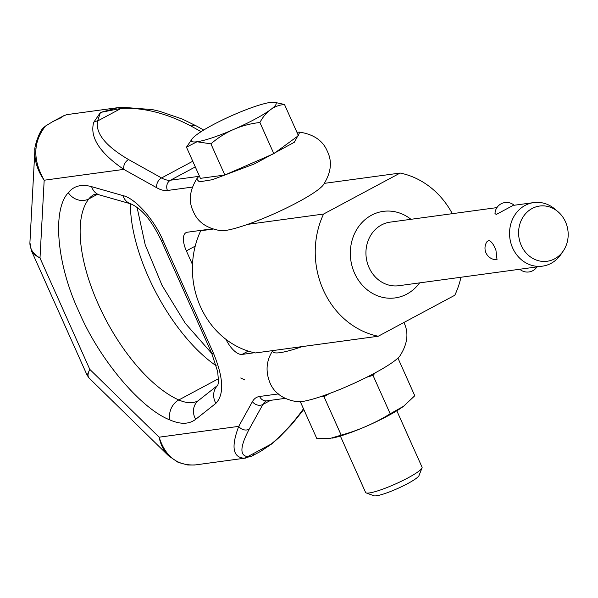 <?xml version="1.0" encoding="UTF-8"?>
<svg xmlns="http://www.w3.org/2000/svg" width="598" height="598" viewBox="0 0 598 598"><rect width="100%" height="100%" fill="white"/><g stroke="black" fill="none" stroke-linecap="round" stroke-linejoin="round"><path stroke-width="0.9" d="M124.638 163.807A7.729 5.748 -60.9 0 1 128.577 159.569C105.554 146.017 95.232 133.16 97.609 120.998L100.457 112.439L93.744 122.291C89.521 137.032 99.537 152.729 123.786 169.383A7.729 5.748 -60.9 0 1 124.638 163.807M196.57 126.096A7.729 5.748 119.1 0 0 196.219 125.872A7.729 5.748 119.1 0 0 196.204 125.864A7.729 5.748 119.1 0 0 195.838 125.685A7.729 5.748 119.1 0 0 191.113 126.096L201.107 131.665M245.8 458.053L195.808 464.863C177.688 466.096 165.467 456.872 159.128 437.19L238.737 426.359A7.729 6.69 29 0 0 243.588 429.73A7.729 6.69 29 0 0 249.187 429.2L262.881 404.465A7.729 6.69 -151 0 1 257.282 404.988A7.729 6.69 -151 0 1 252.431 401.617L238.737 426.359C231.052 446.728 232.809 457.343 244.006 458.195L251.698 456.147L247.736 456.618C239.529 455.751 240.015 446.609 249.187 429.2M31.29 250.413L34.602 254.83L39.999 258.03L89.805 369.385L159.128 437.19C160.675 444.875 163.852 451.101 168.643 455.87L89.124 378.086C87.48 376.396 87.704 373.496 89.805 369.385L87.114 375.223M197.288 178.032C189.588 190.089 188.258 201.22 193.311 211.415C197.542 221.978 206.729 228.406 220.849 230.701A57.984 8.372 155.9 0 0 274.699 213.508A57.984 8.372 155.9 0 0 323.406 184.819C331.113 172.762 332.436 161.639 327.39 151.436C323.152 140.881 313.972 134.453 299.852 132.158L294.343 142.257L254.658 163.807L212.357 179.699L199.343 181.844L196.637 179.101L198.768 176.365L170.475 180.215A38.653 16.886 61.8 0 1 161.565 177.957A7.729 5.748 -60.9 0 0 157.618 182.188A7.729 5.748 -60.9 0 0 156.773 187.772L123.786 169.383L44.177 180.222L39.999 258.03C33.092 253.926 29.736 248.798 29.915 242.639L34.863 150.569C34.445 160.884 37.554 170.766 44.177 180.222C32.606 159.845 33.054 141.786 45.515 126.043L43.699 127.568M35.073 148.132L34.863 150.547M66.916 114.622L118.12 107.633M45.515 126.043L52.848 121.566L60.914 117.821L63.724 115.75L66.819 114.637M89.132 378.086L87.076 375.14L31.432 250.749L29.922 242.639M244.006 458.195A7.729 7.071 -90.4 0 0 247.736 456.618L271.268 444.022L260.586 451.385L251.698 456.147L253.515 454.6M303.791 409.458L291.719 424.468L278.967 437.609L271.858 443.858A7.729 2.205 -129.5 0 1 271.268 444.022C282.966 434.215 293.708 422.465 303.485 408.77M121.887 107.221A7.729 1.547 85.3 0 0 121.843 107.229A7.729 1.547 85.3 0 0 121.132 108.395C143.445 107.348 166.775 113.246 191.113 126.096M121.79 107.236L118.127 107.633L100.457 112.439L121.132 108.395L97.609 120.998A7.729 6.421 17.5 0 0 93.744 122.291M403.919 322.524L403.904 322.494C408.965 332.72 407.642 343.85 399.935 355.9A57.984 8.372 -24.1 0 1 351.228 384.589A57.984 8.372 -24.1 0 1 297.378 401.781C283.258 399.486 274.071 393.058 269.84 382.496C265.505 371.478 266.274 361.177 272.142 351.594L272.845 350.585M254.389 352.738L242.026 354.42A19.33 8.447 61.8 0 1 225.962 339.358M192.489 264.585L186.359 250.876A19.33 8.447 61.8 0 1 186.045 232.637A19.33 8.447 61.8 0 1 187.361 232.218L212.283 228.825M273.024 350.555A57.984 8.372 -24.1 0 0 302.296 346.571M299.852 132.158L296.885 132.203M396.818 410.774L422.061 467.202A30.924 4.463 155.9 0 1 422.024 467.935L419.011 475.567A24.996 3.61 155.9 0 1 401.213 486.862A24.996 3.61 155.9 0 1 376.404 495.794A24.996 3.61 155.9 0 1 373.87 495.764L366.17 492.916A30.924 4.463 155.9 0 1 365.602 492.46L340.359 436.032M422.024 467.935A30.924 4.463 155.9 0 1 400.002 481.898A30.924 4.463 155.9 0 1 369.31 492.961A30.924 4.463 155.9 0 1 366.17 492.916M397.932 358.082L414.78 395.749L403.568 406.281A46.382 6.698 155.9 0 1 403.553 406.289A46.382 6.698 155.9 0 1 332.525 438.065A46.382 6.698 155.9 0 1 332.368 438.095M403.553 406.289L390.195 413.786C374.909 423.242 358.576 430.366 341.189 435.142L329.76 438.543L316.768 438.469L300.338 401.736M563.279 250.966L561.006 254.307A32.083 28.487 -97.7 0 1 542.431 266.162A32.083 28.487 -97.7 0 1 512.658 247.998A32.083 28.487 -97.7 0 1 533.775 202.587A32.083 28.487 -97.7 0 1 554.847 209.046L557.934 211.662A27.859 24.735 -97.7 0 1 565.484 221.828A27.859 24.735 -97.7 0 1 563.279 250.966A27.859 24.735 -97.7 0 1 521.299 245.486A27.859 24.735 -97.7 0 1 527.272 211.961A27.859 24.735 -97.7 0 1 557.934 211.662M486.974 241.674L488.663 240.463C491.235 241.076 493.656 244.35 495.936 250.27L497.035 259.749A11.594 11.594 0 0 1 486.974 241.674M514.116 205.264L514.16 205.256A11.594 11.594 0 0 0 494.995 213.583L496.28 214.45L513.196 205.391M213.03 229.079L200.749 230.753A83.107 73.786 82.3 0 0 255.413 352.955L378.242 336.24L454.809 295.248A83.107 73.786 -97.7 0 0 460.961 277.255M324.445 183.347L400.144 173.046L323.578 214.039L247.632 224.37M200.749 230.753L201.638 230.275M536.997 266.902A11.594 11.594 0 0 1 519.774 269.25L542.431 266.162M400.144 173.046A83.107 73.786 -97.7 0 1 452.312 213.673M323.578 214.039A83.107 73.786 82.3 0 0 378.242 336.24M186.471 147.175L200.412 178.346L224.855 175.02L273.839 153.664L298.424 135.634L284.484 104.463C274.034 105.435 265.841 111.445 259.898 122.5C241.315 124.578 224.99 131.695 210.915 143.849L197.011 141.763A46.382 6.698 155.9 0 1 192.137 138.856A46.382 6.698 155.9 0 1 226.814 117.903A46.382 6.698 155.9 0 1 270.58 102.378A46.382 6.698 155.9 0 1 274.071 102.206A46.382 6.698 155.9 0 1 251.13 121.192A46.382 6.698 155.9 0 1 197.011 141.763L186.471 147.175L192.137 138.856M274.071 102.206L284.484 104.463M210.915 143.849L224.855 175.02M273.839 153.664L259.898 122.5M321.246 396.459L324.011 396.728L341.189 435.142M390.195 413.786L373.01 375.365L375.454 372.704M324.011 396.728L329.386 393.566M366.686 377.263L373.01 375.365M97.19 194.447L88.855 198.902A118.449 51.749 -118.2 0 0 98.311 304.262A118.449 51.749 -118.2 0 0 178.795 399.957A15.458 12.132 113.9 0 0 169.989 419.975C140.874 408.845 99.081 359.151 78.996 311.79C56.84 264.712 51.929 209.995 68.314 192.676C73.801 185.896 81.575 183.892 91.621 186.666L122.971 195.621C135.141 198.177 154.187 219.541 163.045 240.546L213.479 353.291C223.525 377.712 224.332 394.396 215.893 403.344L195.688 419.31C189.132 424.348 180.566 424.565 169.989 419.975M130.431 203.761A118.449 51.749 -118.2 0 0 148.581 277.352A118.449 51.749 -118.2 0 0 216.312 365.849M156.773 187.772A46.382 20.265 -118.2 0 0 167.47 190.478A7.729 6.862 -97.7 0 1 167.051 184.58A7.729 6.862 -97.7 0 1 170.475 180.215L195.299 166.924M192.765 161.251L161.565 177.957L128.577 159.569M285.141 398.358L266.783 400.854A7.729 6.862 -97.7 0 1 263.621 400.451A7.729 6.862 -97.7 0 1 259.614 396.474A46.382 20.265 -118.2 0 0 252.431 401.617M270.588 400.339L262.881 404.465A38.653 16.886 61.8 0 1 266.245 401.011L266.783 400.854M278.399 393.918L259.614 396.474M244.784 379.932L240.717 377.988M167.47 190.478L192.429 187.084M217.784 385.478L218.517 381.741L217.694 371.694L211.625 353.044L161.191 240.291C153.103 223.869 144.32 210.175 130.992 203.918L99.634 194.97C95.942 194.223 93.991 194.141 93.781 194.716A77.306 33.772 -118.2 0 0 88.855 198.902A15.458 13.664 -141.7 0 1 68.314 192.676M211.625 353.044A15.458 2.235 -24.1 0 0 213.479 353.291M161.191 240.291A15.458 2.235 -24.1 0 0 163.045 240.546M186.359 250.876L195.225 246.129M99.634 194.97A15.458 12.805 -74.1 0 1 91.621 186.666M218.547 378.676L178.795 399.957A77.306 33.772 -118.2 0 0 197.998 400.862L198.364 400.615A15.458 13.866 51.7 0 0 195.688 419.31M242.026 354.42L248.252 351.086M130.992 203.918A15.458 12.805 -74.1 0 1 122.971 195.621M215.893 403.344A15.458 13.866 -128.3 0 1 217.896 385.217M410.946 219.302A43.676 38.78 82.3 0 0 371.545 215.19A43.676 38.78 82.3 0 0 354.554 273.189A43.676 38.78 82.3 0 0 406.842 294.096A43.676 38.78 82.3 0 0 419.594 282.884M519.812 269.242L398.806 285.709A32.083 28.487 -97.7 0 1 369.041 267.545A32.083 28.487 -97.7 0 1 381.517 224.945A32.083 28.487 -97.7 0 1 390.15 222.135L496.931 207.603M203.701 130.043L196.219 125.872M66.871 114.629L68.12 114.435M63.724 115.75L52.848 121.566M194.522 465.005L187.802 464.99L178.219 462.411L168.651 455.878M43.751 127.501C39.378 130.513 33.809 148.169 34.871 150.569M271.858 443.858L260.586 451.385M118.127 107.633L121.843 107.229L152.385 109.598L159.404 111.235L182.211 119.017L196.137 125.827M198.364 400.615L217.919 385.164M211.856 353.56L185.365 323.383L162.051 285.366L145.194 244.761L137.062 207.334M533.775 202.587L514.16 205.256"/></g></svg>
